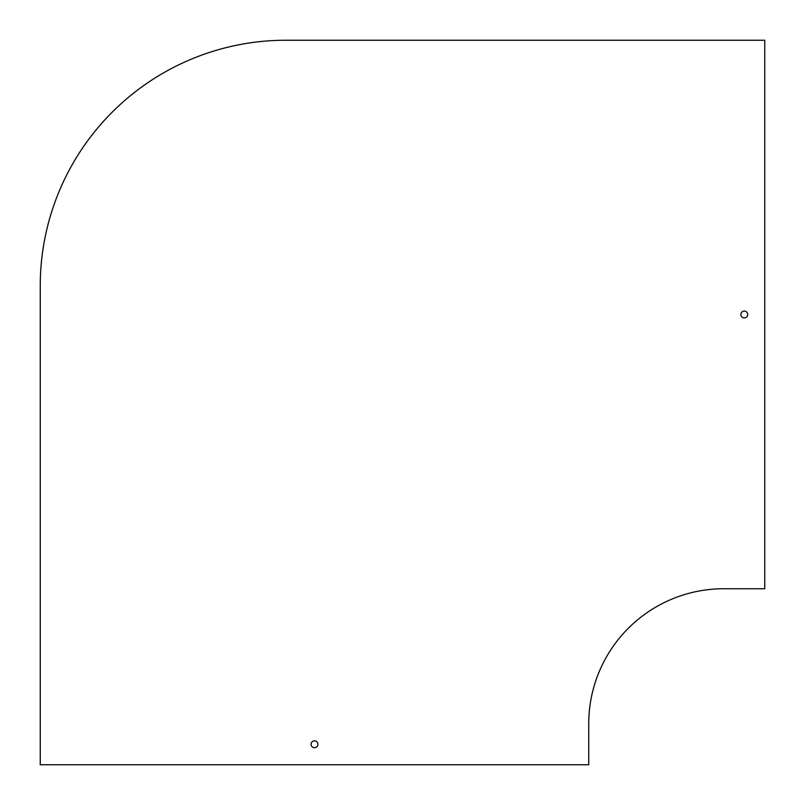 <?xml version="1.0" encoding="UTF-8"?>
<svg xmlns="http://www.w3.org/2000/svg" width="805" height="805" viewBox="0 0 805 805"><rect width="100%" height="100%" fill="white"/><g stroke="black" fill="none" stroke-linecap="round" stroke-linejoin="round"><path stroke-width="1.21" d="M40.25 285.845L40.25 764.75L588.737 764.75L588.737 723.816A135.079 135.079 0 0 1 723.816 588.737L764.75 588.737L764.75 40.25L285.845 40.25A245.595 245.595 0 0 0 40.25 285.845M744.283 317.905A3.411 3.411 0 0 1 740.872 314.493A3.411 3.411 0 0 1 744.283 311.082A3.411 3.411 0 0 1 747.694 314.493A3.411 3.411 0 0 1 744.283 317.905M314.493 747.694A3.411 3.411 0 0 1 311.082 744.283A3.411 3.411 0 0 1 314.493 740.872A3.411 3.411 0 0 1 317.905 744.283A3.411 3.411 0 0 1 314.493 747.694"/></g></svg>
